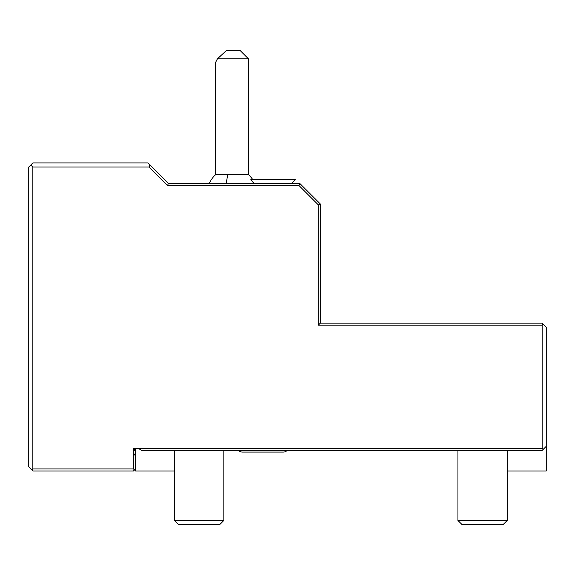<?xml version="1.0" encoding="UTF-8"?>
<svg xmlns="http://www.w3.org/2000/svg" width="575" height="575" viewBox="0 0 575 575"><rect width="100%" height="100%" fill="white"/><g stroke="black" fill="none" stroke-linecap="round" stroke-linejoin="round"><path stroke-width="0.86" d="M174.556 470.975L135.535 470.975L135.535 468.92L133.479 470.975L32.854 470.975L31.833 469.948L32.854 468.92L133.479 468.92L133.479 452.877A4.104 4.104 0 0 1 133.479 452.058L134.665 449.564L137.159 448.385A4.104 4.104 0 0 1 139.387 448.787M32.854 468.92L32.854 167.045L30.806 164.989L28.75 167.045L28.75 466.864L31.833 469.948M135.75 448.787A4.104 4.104 0 0 1 137.159 448.385L133.479 448.385L133.702 451.088M139.869 449.068A4.104 4.104 0 0 1 140.472 449.564L137.978 448.385L542.146 448.385L543.167 449.413L542.146 450.433L141.342 450.433L140.472 449.564M135.535 468.92L135.535 456.248L133.479 452.877M135.535 456.248L135.535 448.902M32.854 167.045L149.062 167.045L149.91 164.989L168.396 183.475L167.541 185.524L149.062 167.045M542.146 448.385L542.146 325.17L318.306 325.17L318.306 204.858L298.971 185.524L167.541 185.524M133.479 468.92L134.507 469.948M134.169 450.168A4.104 4.104 0 0 1 135.269 449.068M542.146 325.17L543.167 324.142L546.25 327.225L546.25 470.975L507.229 470.975M546.25 446.329L543.167 449.413M543.167 324.142L542.146 323.114L320.354 323.114L318.306 325.17M320.354 323.114L320.354 204.01L318.306 204.858M320.354 204.01L299.819 183.475L298.971 185.524M299.819 183.475L168.396 183.475M30.806 164.989L32.854 162.933L147.854 162.933L149.91 164.989M251.282 180.126L253.755 183.181M250.973 179.774L295.306 179.774L295.306 179.364L250.837 179.364L250.973 179.774L250.837 179.364M252.569 179.364A24.646 24.646 0 0 0 248.479 174.649L227.923 174.649A24.646 6.196 90 0 0 226.342 183.475M209.336 183.475A24.646 24.646 0 0 1 215.625 174.649L227.923 174.649M217.393 58.851L226.291 50.636L240.271 50.636L248.479 58.851L217.393 58.851L215.625 62.431L215.625 174.649M238.647 450.433A4.931 4.931 90 0 0 242.319 452.079L283.396 452.079A4.931 4.931 90 0 0 287.069 450.433M134.665 449.564L133.479 448.385M223.84 450.433L223.84 520.476L174.556 520.476L174.556 450.433M174.556 520.476L178.444 524.364L219.952 524.364L223.84 520.476M507.229 450.433L507.229 520.476L457.944 520.476L457.944 450.433M457.944 520.476L461.84 524.364L503.341 524.364L507.229 520.476M291.604 183.475L295.306 179.774M248.479 174.649L248.479 58.851"/></g></svg>
